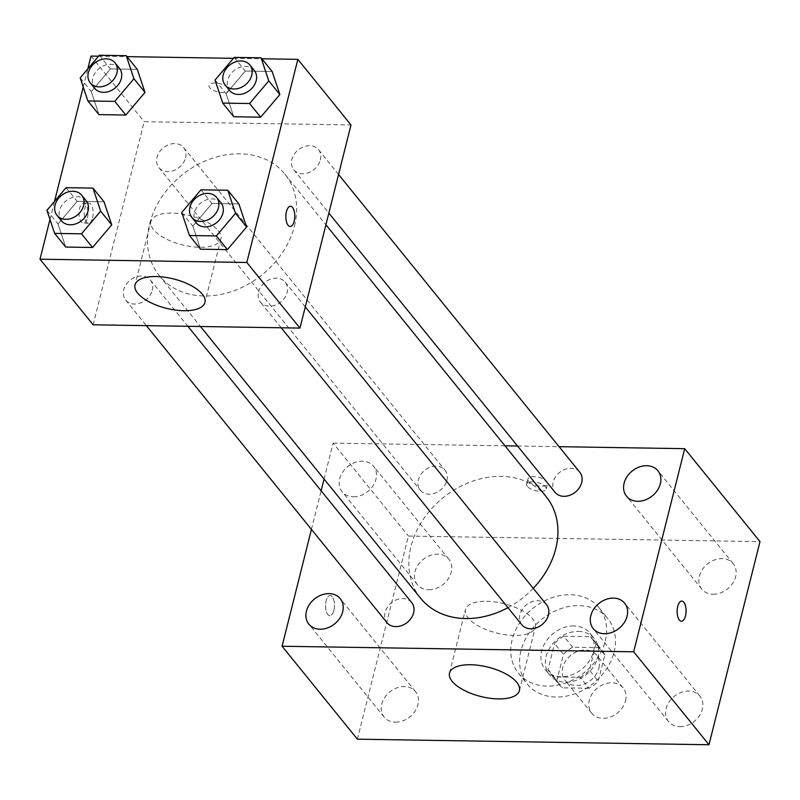 <?xml version="1.0" encoding="UTF-8"?>
<svg xmlns="http://www.w3.org/2000/svg" width="800" height="800" viewBox="0 0 800 800"><rect width="100%" height="100%" fill="white"/><g stroke="black" fill="none" stroke-linecap="round" stroke-linejoin="round"><path stroke-width="0.6" stroke-dasharray="4 3" d="M625.51 700.83A20.19 16 -39 0 0 623.1 687.84A20.19 16 -39 0 0 597.34 688.12A20.19 16 -39 0 0 591.72 713.25A20.19 16 -39 0 0 610.46 716.98A20.19 16 -39 0 0 625.51 700.83M598.93 668.03A20.19 16 -39 0 0 596.52 655.03A20.19 16 -39 0 0 570.77 655.31A20.19 16 -39 0 0 565.15 680.45A20.19 16 -39 0 0 583.89 684.18A20.19 16 -39 0 0 598.93 668.03M589 688.26L562.47 687.84A27.41 21.72 -39 0 1 559.54 684.99A27.41 21.72 -39 0 1 556.88 680.44L563.42 654.39A27.41 21.72 -39 0 1 572.67 647.22L599.2 647.64A27.41 21.72 -39 0 1 602.13 650.49A27.41 21.72 -39 0 1 604.79 655.04L598.24 681.1A27.41 21.72 -39 0 1 589 688.26L580.14 677.33L553.61 676.91L562.47 687.84M572.67 647.22L563.81 636.28L590.34 636.7L599.2 647.64M604.79 655.04L595.93 644.11L589.39 670.16L598.24 681.1M595.93 644.11A27.41 21.72 -39 0 0 593.27 639.55A27.41 21.72 -39 0 0 590.34 636.7M563.81 636.28A27.41 21.72 -39 0 0 554.57 643.45L563.42 654.39M553.61 676.91A27.41 21.72 -39 0 1 550.68 674.06A27.41 21.72 -39 0 1 548.02 669.51L554.57 643.45M580.14 677.33A27.41 21.72 -39 0 0 589.39 670.16M578.35 631.42A28.84 22.85 141 0 1 594.38 638.65A28.84 22.85 141 0 1 586.36 674.56A28.84 22.85 141 0 1 549.57 674.96A28.84 22.85 141 0 1 550.32 647.03A28.84 22.85 141 0 1 578.35 631.42M573.92 625.95A28.84 22.85 -39 0 0 545.89 641.56A28.84 22.85 -39 0 0 545.14 669.49A28.84 22.85 -39 0 0 571.91 674.82A28.84 22.85 -39 0 0 593.4 651.75A28.84 22.85 -39 0 0 589.96 633.19A28.84 22.85 -39 0 0 573.92 625.95M548.02 669.51L556.88 680.44M614.08 652.07A51.91 41.13 -39 0 0 607.88 618.66A51.91 41.13 -39 0 0 541.65 619.38A51.91 41.13 -39 0 0 527.21 684.01A51.91 41.13 -39 0 0 575.39 693.61A51.91 41.13 -39 0 0 614.08 652.07M605.22 641.14A51.91 41.13 -39 0 0 599.02 607.73A51.91 41.13 -39 0 0 532.8 608.44A51.91 41.13 -39 0 0 518.35 673.08A51.91 41.13 -39 0 0 566.53 682.68A51.91 41.13 -39 0 0 605.22 641.14M395.4 722.16A20.21 16.01 -39 0 0 415.04 711.22A20.21 16.01 -39 0 0 415.57 691.65A20.21 16.01 -39 0 0 389.78 691.93A20.21 16.01 -39 0 0 384.16 717.09A20.21 16.01 -39 0 0 395.4 722.16M679.78 726.67A20.21 16.01 -39 0 0 699.42 715.72A20.21 16.01 -39 0 0 699.95 696.15A20.21 16.01 -39 0 0 674.17 696.43A20.21 16.01 -39 0 0 668.54 721.59A20.21 16.01 -39 0 0 679.78 726.67M713.04 594.23A20.21 16.01 -39 0 0 732.69 583.29A20.21 16.01 -39 0 0 733.22 563.71A20.21 16.01 -39 0 0 707.43 563.99A20.21 16.01 -39 0 0 701.81 589.16A20.21 16.01 -39 0 0 713.04 594.23M428.66 589.73A20.21 16.01 -39 0 0 448.31 578.79A20.21 16.01 -39 0 0 448.83 559.21A20.21 16.01 -39 0 0 423.05 559.49A20.21 16.01 -39 0 0 417.43 584.66A20.21 16.01 -39 0 0 428.66 589.73M357.38 739.18L408.4 536.06L760 541.62M353.36 496.78A20.21 16.01 -39 0 0 373.01 485.84A20.21 16.01 -39 0 0 373.54 466.27A20.21 16.01 -39 0 0 347.75 466.54A20.21 16.01 -39 0 0 342.13 491.71A20.21 16.01 -39 0 0 353.36 496.78M486.56 601.28A36.05 15.12 14.1 0 1 535.36 627.15A36.05 15.12 14.1 0 1 496.71 633.03A36.05 15.12 14.1 0 1 465.43 609.59A36.05 15.12 14.1 0 1 486.56 601.28M324.07 479.07L333.1 443.11L408.4 536.06M333.1 443.11L504.99 445.83M517.58 446.03L559.08 446.69M528.64 481.29A10.09 4.23 14.1 0 1 527.9 478.98A10.09 4.23 14.1 0 1 538.72 477.33A10.09 4.23 14.1 0 1 547.48 483.89A10.09 4.23 14.1 0 1 539.16 486.03A10.09 4.23 14.1 0 1 528.64 481.29M527.36 486.41A10.09 4.23 14.1 0 1 526.62 484.09A10.09 4.23 14.1 0 1 537.44 482.45A10.09 4.23 14.1 0 1 546.2 489.01A10.09 4.23 14.1 0 1 537.88 491.15A10.09 4.23 14.1 0 1 527.36 486.41M681.44 621.26L681.44 621.26A10.09 4.47 -89.1 0 1 677.72 606.38A10.09 4.47 -89.1 0 1 681.76 601.08L681.77 601.08M311.43 529.39L321.13 490.78M333.88 610.39A10.09 4.47 90.9 0 0 330.16 595.51A10.09 4.47 90.9 0 0 325.54 605.53A10.09 4.47 90.9 0 0 329.84 615.7A10.09 4.47 90.9 0 0 333.88 610.39A10.09 4.47 90.9 0 0 330.17 595.51A10.09 4.47 90.9 0 0 325.54 605.53A10.09 4.47 90.9 0 0 329.85 615.7A10.09 4.47 90.9 0 0 333.89 610.39M411.71 602.59A15.92 12.61 -39 0 0 391.4 602.81A15.92 12.61 -39 0 0 386.97 622.63M579.82 472.29A15.92 12.61 -39 0 0 559.51 472.5A15.92 12.61 -39 0 0 555.08 492.33M446.87 480.4A15.92 12.61 -39 0 0 444.97 470.15A15.92 12.61 -39 0 0 424.66 470.37A15.92 12.61 -39 0 0 420.23 490.19A15.92 12.61 -39 0 0 435.01 493.14A15.92 12.61 -39 0 0 446.87 480.4M546.55 604.72A15.92 12.61 -39 0 0 531.78 601.78A15.92 12.61 -39 0 0 519.91 614.52A15.92 12.61 -39 0 0 521.82 624.76M546.14 496.63A80.75 63.99 -39 0 0 443.12 497.74A80.75 63.99 -39 0 0 420.65 598.29M507.95 607.65A80.75 63.99 -39 0 0 533.27 588.32M294.46 226.03A80.75 63.99 -39 0 0 284.82 174.05A80.75 63.99 -39 0 0 181.8 175.16A80.75 63.99 -39 0 0 159.33 275.71A80.75 63.99 -39 0 0 234.28 290.64A80.75 63.99 -39 0 0 294.46 226.03M258.59 291.94A15.92 12.61 141 0 1 270.46 279.2A15.92 12.61 141 0 1 285.23 282.14A15.92 12.61 141 0 1 280.8 301.97A15.92 12.61 141 0 1 260.5 302.19A15.92 12.61 141 0 1 258.59 291.94M185.55 157.82A15.92 12.61 -39 0 0 183.65 147.57A15.92 12.61 -39 0 0 163.34 147.79A15.92 12.61 -39 0 0 158.91 167.62A15.92 12.61 -39 0 0 173.69 170.56A15.92 12.61 -39 0 0 185.55 157.82M320.4 159.95A15.92 12.61 -39 0 0 318.5 149.71A15.92 12.61 -39 0 0 298.19 149.93A15.92 12.61 -39 0 0 293.76 169.75A15.92 12.61 -39 0 0 308.54 172.69A15.92 12.61 -39 0 0 320.4 159.95M152.29 290.26A15.92 12.61 -39 0 0 150.38 280.01A15.92 12.61 -39 0 0 130.07 280.23A15.92 12.61 -39 0 0 125.65 300.05A15.92 12.61 -39 0 0 140.42 302.99A15.92 12.61 -39 0 0 152.29 290.26M93.15 324.8L144.17 121.68L351 124.96M91.02 56.07L144.17 121.68M98.57 56.19L127.01 56.64M233.42 58.33L261.86 58.78M227.84 87.92A10.09 4.23 -165.9 0 0 217.32 83.19A10.09 4.23 -165.9 0 0 209 85.32A10.09 4.23 -165.9 0 0 217.76 91.89A10.09 4.23 -165.9 0 0 228.58 90.24A10.09 4.23 -165.9 0 0 227.84 87.92M58 224L65.69 247.06L58 224L77.17 201.36L104.04 201.78L77.17 201.36L58 224L46.92 210.33M226.11 93.69L233.81 116.76L226.11 93.69L245.29 71.06L272.15 71.48L245.29 71.06L226.11 93.69L215.04 80.03M49.98 219.48L54.53 201.35M83.24 87.04L87.8 68.91M91.26 91.56L98.96 114.62L91.26 91.56L110.44 68.92L137.3 69.35L110.44 68.92L91.26 91.56L80.19 77.89M192.85 226.13L200.54 249.19L192.85 226.13L212.02 203.49L238.89 203.92L212.02 203.49L192.85 226.13L181.77 212.46M87.37 217.88A10.09 4.47 90.9 0 0 83.65 203A10.09 4.47 90.9 0 0 79.02 213.02A10.09 4.47 90.9 0 0 83.33 223.19A10.09 4.47 90.9 0 0 87.37 217.88M290.15 226.46L290.15 226.46A10.09 4.47 -89.1 0 1 286.43 211.58A10.09 4.47 -89.1 0 1 290.47 206.28L290.48 206.28M92.58 217.96A10.09 4.47 90.9 0 0 88.86 203.09A10.09 4.47 90.9 0 0 84.24 213.11A10.09 4.47 90.9 0 0 88.55 223.27A10.09 4.47 90.9 0 0 92.58 217.96M218.24 230.69A36.05 15.12 14.1 0 1 220.89 238.96A36.05 15.12 14.1 0 1 182.24 244.85A36.05 15.12 14.1 0 1 150.96 221.4A36.05 15.12 14.1 0 1 180.68 213.78A36.05 15.12 14.1 0 1 218.24 230.69M227.84 87.93A10.09 4.23 -165.9 0 0 217.32 83.2A10.09 4.23 -165.9 0 0 209 85.33A10.09 4.23 -165.9 0 0 217.76 91.89A10.09 4.23 -165.9 0 0 228.58 90.25A10.09 4.23 -165.9 0 0 227.84 87.93M221.01 202.87A15.92 12.61 -39 0 0 200.7 203.09A15.92 12.61 -39 0 0 196.27 222.91M200.95 189.82L212.02 203.49M86.16 200.73A15.92 12.61 -39 0 0 65.85 200.95A15.92 12.61 -39 0 0 61.42 220.77M66.1 187.69L77.17 201.36M254.28 70.43A15.92 12.61 -39 0 0 233.97 70.65A15.92 12.61 -39 0 0 229.54 90.47M234.21 57.39L245.29 71.06M119.43 68.3A15.92 12.61 -39 0 0 99.12 68.52A15.92 12.61 -39 0 0 94.69 88.34M99.36 55.25L110.44 68.92M623.1 687.84L596.52 655.03M591.72 713.25L565.15 680.45M545.14 669.49L549.57 674.96M589.96 633.19L594.38 638.65M550.68 674.06L559.54 684.99M593.27 639.55L602.13 650.49M518.35 673.08L527.21 684.01M599.02 607.73L607.88 618.66M415.57 691.65L340.27 598.7M384.16 717.09L308.87 624.15M699.95 696.15L624.66 603.2M668.54 721.59L593.25 628.65M733.22 563.71L657.92 470.77M701.81 589.16L626.51 496.21M448.83 559.21L373.54 466.27M417.43 584.66L342.13 491.71M519.42 690.6L535.36 627.15M449.5 673.04L465.43 609.59M546.2 489.01L547.48 483.89M526.62 484.09L527.9 478.98M159.33 275.71L200.48 326.5M284.82 174.05L325.92 224.79M305.29 306.9L285.23 282.14M281.23 327.78L260.5 302.19M158.91 167.62L420.23 490.19M183.65 147.57L444.97 470.15M293.76 169.75L328.86 213.08M318.5 149.71L338.56 174.47M125.65 300.05L146.38 325.65M150.38 280.01L187.89 326.3M88.86 203.09L83.65 203M88.55 223.27L83.33 223.19M150.96 221.4L135.02 284.85M220.89 238.96L204.95 302.42"/><path stroke-width="1.2" d="M559.08 446.69L684.7 448.68L760 541.62L708.98 744.75L357.38 739.18L282.08 646.24L311.43 529.39M320.1 629.22A20.21 16.01 -39 0 0 339.75 618.28A20.21 16.01 -39 0 0 340.27 598.7A20.21 16.01 -39 0 0 314.49 598.98A20.21 16.01 -39 0 0 308.87 624.15A20.21 16.01 -39 0 0 320.1 629.22M604.48 633.72A20.21 16.01 -39 0 0 624.13 622.78A20.21 16.01 -39 0 0 624.66 603.2A20.21 16.01 -39 0 0 598.87 603.48A20.21 16.01 -39 0 0 593.25 628.65A20.21 16.01 -39 0 0 604.48 633.72M637.75 501.28A20.21 16.01 -39 0 0 657.39 490.34A20.21 16.01 -39 0 0 657.92 470.77A20.21 16.01 -39 0 0 632.14 471.05A20.21 16.01 -39 0 0 626.51 496.21A20.21 16.01 -39 0 0 637.75 501.28M684.7 448.68L633.68 651.8L708.98 744.75M633.68 651.8L282.08 646.24M470.62 664.74A36.05 15.12 14.1 0 1 519.42 690.6A36.05 15.12 14.1 0 1 480.77 696.49A36.05 15.12 14.1 0 1 449.5 673.04A36.05 15.12 14.1 0 1 470.62 664.74M504.99 445.83L517.58 446.03M677.73 606.38A10.09 4.47 -89.1 0 1 681.77 601.08A10.09 4.47 -89.1 0 1 686.08 611.24A10.09 4.47 -89.1 0 1 681.45 621.26A10.09 4.47 -89.1 0 1 677.73 606.38M681.76 601.08A10.09 4.47 -89.1 0 1 686.07 611.24A10.09 4.47 -89.1 0 1 681.44 621.26M321.13 490.78L324.07 479.07M146.38 325.65L386.97 622.63A15.92 12.61 -39 0 0 395.82 626.62A15.92 12.61 -39 0 0 413.61 612.83A15.92 12.61 -39 0 0 411.71 602.59L187.89 326.3M328.86 213.08L555.08 492.33A15.92 12.61 -39 0 0 563.93 496.32A15.92 12.61 -39 0 0 581.72 482.53A15.92 12.61 -39 0 0 579.82 472.29L338.56 174.47M281.23 327.78L521.82 624.76A15.92 12.61 -39 0 0 530.66 628.76A15.92 12.61 -39 0 0 546.14 620.14A15.92 12.61 -39 0 0 546.55 604.72L305.29 306.9M533.27 588.32A80.75 63.99 -39 0 0 555.78 548.6A80.75 63.99 -39 0 0 546.14 496.63L325.92 224.79M200.48 326.5L420.65 598.29A80.75 63.99 -39 0 0 507.95 607.65M261.86 58.78L297.85 59.35L351 124.96L299.97 328.08L93.15 324.8L40 259.2L49.98 219.48M87.8 68.91L91.02 56.07L98.57 56.19M127.01 56.64L233.42 58.33M104.04 201.78L111.73 224.85L92.56 247.49L65.69 247.06L92.56 247.49L111.73 224.85L104.04 201.78L92.97 188.11L100.66 211.18L81.49 233.82L54.62 233.39L46.92 210.33L66.1 187.69L92.97 188.11M272.15 71.48L279.85 94.55L260.67 117.18L233.81 116.76L260.67 117.18L279.85 94.55L272.15 71.48L261.08 57.81L268.77 80.88L249.6 103.52L222.73 103.09L215.04 80.03L234.21 57.39L261.08 57.81M54.53 201.35L83.24 87.04M297.85 59.35L246.82 262.47L40 259.2M137.3 69.35L145 92.41L125.82 115.05L98.96 114.62L125.82 115.05L145 92.41L137.3 69.35L126.23 55.68L133.92 78.74L114.75 101.38L87.88 100.96L80.19 77.89L99.36 55.25L126.23 55.68M238.89 203.92L246.58 226.98L227.41 249.62L200.54 249.19L227.41 249.62L246.58 226.98L238.89 203.92L227.82 190.25L235.51 213.31L216.34 235.95L189.47 235.53L181.77 212.46L200.95 189.82L227.82 190.25M246.82 262.47L299.97 328.08M202.3 294.15A36.05 15.12 14.1 0 1 204.95 302.42A36.05 15.12 14.1 0 1 166.3 308.3A36.05 15.12 14.1 0 1 135.02 284.85A36.05 15.12 14.1 0 1 164.74 277.23A36.05 15.12 14.1 0 1 202.3 294.15M286.44 211.58A10.09 4.47 -89.1 0 1 290.48 206.28A10.09 4.47 -89.1 0 1 294.79 216.44A10.09 4.47 -89.1 0 1 290.16 226.46A10.09 4.47 -89.1 0 1 286.44 211.58M290.47 206.28A10.09 4.47 -89.1 0 1 294.78 216.44A10.09 4.47 -89.1 0 1 290.15 226.46M191.84 217.44L196.27 222.91A15.92 12.61 -39 0 0 211.05 225.85A15.92 12.61 -39 0 0 222.91 213.11A15.92 12.61 -39 0 0 221.01 202.87L216.58 197.4A15.92 12.61 -39 0 0 196.27 197.62A15.92 12.61 -39 0 0 191.84 217.44A15.92 12.61 -39 0 0 206.62 220.38A15.92 12.61 -39 0 0 218.48 207.65A15.92 12.61 -39 0 0 216.58 197.4M235.51 213.31L246.58 226.98M216.34 235.95L227.41 249.62M189.47 235.53L200.54 249.19M56.99 215.31L61.42 220.77A15.92 12.61 -39 0 0 76.2 223.72A15.92 12.61 -39 0 0 88.06 210.98A15.92 12.61 -39 0 0 86.16 200.73L81.73 195.26A15.92 12.61 -39 0 0 61.42 195.48A15.92 12.61 -39 0 0 56.99 215.31A15.92 12.61 -39 0 0 71.77 218.25A15.92 12.61 -39 0 0 83.63 205.51A15.92 12.61 -39 0 0 81.73 195.26M100.66 211.18L111.73 224.85M81.49 233.82L92.56 247.49M54.62 233.39L65.69 247.06M225.11 85L229.54 90.47A15.92 12.61 -39 0 0 244.31 93.42A15.92 12.61 -39 0 0 256.18 80.68A15.92 12.61 -39 0 0 254.28 70.43L249.85 64.96A15.92 12.61 -39 0 0 229.54 65.18A15.92 12.61 -39 0 0 225.11 85A15.92 12.61 -39 0 0 239.88 87.95A15.92 12.61 -39 0 0 251.75 75.21A15.92 12.61 -39 0 0 249.85 64.96M268.77 80.88L279.85 94.55M249.6 103.52L260.67 117.18M222.73 103.09L233.81 116.76M90.26 82.87L94.69 88.34A15.92 12.61 -39 0 0 109.46 91.28A15.92 12.61 -39 0 0 121.33 78.54A15.92 12.61 -39 0 0 119.43 68.3L115 62.83A15.92 12.61 -39 0 0 94.69 63.05A15.92 12.61 -39 0 0 90.26 82.87A15.92 12.61 -39 0 0 105.03 85.81A15.92 12.61 -39 0 0 116.9 73.08A15.92 12.61 -39 0 0 115 62.83M133.92 78.74L145 92.41M114.75 101.38L125.82 115.05M87.88 100.96L98.96 114.62"/></g></svg>
